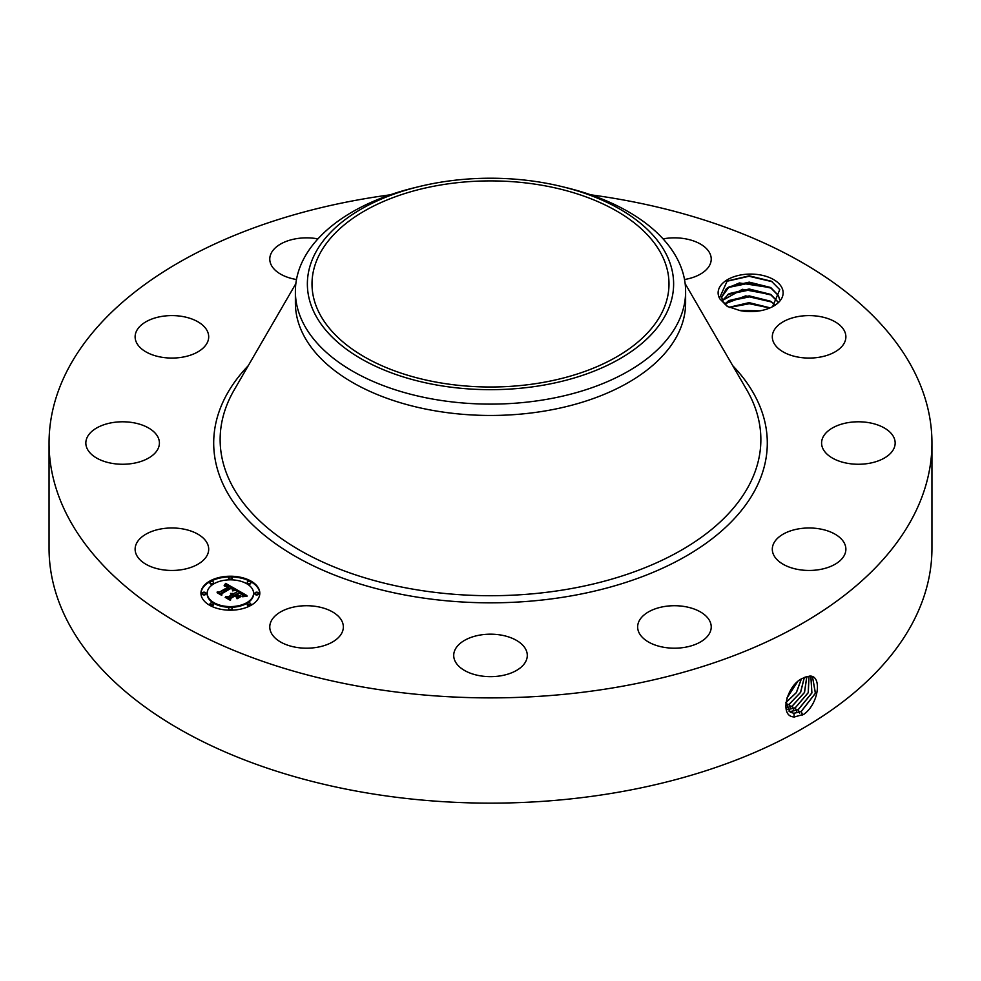 <?xml version="1.0" encoding="UTF-8"?>
<svg xmlns="http://www.w3.org/2000/svg" width="981" height="981" viewBox="0 0 981 981"><rect width="100%" height="100%" fill="white"/><g stroke="black" fill="none" stroke-linecap="round" stroke-linejoin="round"><path stroke-width="1.47" d="M590.746 194.814A441.45 254.864 180 0 1 931.95 443.02A441.45 254.864 180 0 1 614.78 687.583A441.45 254.864 180 0 1 49.05 443.02A441.45 254.864 180 0 1 366.22 198.469A441.45 254.864 180 0 1 390.254 194.814M931.95 443.02L931.95 548.269A441.45 254.864 180 0 1 614.78 792.832A441.45 254.864 180 0 1 49.05 548.269L49.05 443.02M802.679 678.3L802.654 678.312C787.02 684.652 778.509 717.037 794.487 716.952L803.893 714.266C819.074 703.389 822.152 675.284 809.705 676.093L802.679 678.3M781.82 287.556A32.508 18.762 180 0 1 773.604 306.109A32.508 18.762 180 0 1 740.042 310.585L727.215 306.354L719.895 298.947A32.508 18.762 180 0 1 719.441 298.126A32.508 18.762 180 0 1 741.477 274.839A32.508 18.762 180 0 1 781.82 287.556M136.617 555.197A36.788 21.239 180 0 1 135.12 549.225A36.788 21.239 180 0 1 166.684 528.195A36.788 21.239 180 0 1 207.212 543.241A36.788 21.239 180 0 1 208.695 549.225A36.788 21.239 180 0 1 177.144 570.243A36.788 21.239 180 0 1 136.617 555.197M158.37 448.035A36.788 21.239 180 0 1 118.26 464.111A36.788 21.239 180 0 1 85.838 443.02A36.788 21.239 180 0 1 86.88 438.017A36.788 21.239 180 0 1 126.99 421.94A36.788 21.239 180 0 1 159.412 443.02A36.788 21.239 180 0 1 158.37 448.035M198.53 351.492A36.788 21.239 180 0 1 158.235 356.544A36.788 21.239 180 0 1 135.12 336.826A36.788 21.239 180 0 1 145.286 322.173A36.788 21.239 180 0 1 185.593 317.108A36.788 21.239 180 0 1 208.695 336.826A36.788 21.239 180 0 1 198.53 351.492M296.483 279.511A36.788 21.239 180 0 1 269.775 259.094A36.788 21.239 180 0 1 296.201 238.714A36.788 21.239 180 0 1 317.93 238.886M663.07 238.886A36.788 21.239 180 0 1 699.833 243.717A36.788 21.239 180 0 1 711.225 259.094A36.788 21.239 180 0 1 684.517 279.511M773.788 342.81A36.788 21.239 180 0 1 772.305 336.826A36.788 21.239 180 0 1 803.856 315.808A36.788 21.239 180 0 1 844.383 330.855A36.788 21.239 180 0 1 845.88 336.826A36.788 21.239 180 0 1 814.316 357.857A36.788 21.239 180 0 1 773.788 342.81M822.63 438.017A36.788 21.239 180 0 1 862.74 421.94A36.788 21.239 180 0 1 895.163 443.02A36.788 21.239 180 0 1 894.12 448.035A36.788 21.239 180 0 1 854.01 464.111A36.788 21.239 180 0 1 821.588 443.02A36.788 21.239 180 0 1 822.63 438.017M782.47 534.559A36.788 21.239 180 0 1 822.765 529.507A36.788 21.239 180 0 1 845.88 549.225A36.788 21.239 180 0 1 835.714 563.879A36.788 21.239 180 0 1 795.407 568.931A36.788 21.239 180 0 1 772.305 549.225A36.788 21.239 180 0 1 782.47 534.559M664.076 606.577A36.788 21.239 180 0 1 711.225 626.957A36.788 21.239 180 0 1 684.799 647.337A36.788 21.239 180 0 1 637.65 626.957A36.788 21.239 180 0 1 664.076 606.577M499.182 634.781A36.788 21.239 180 0 1 527.288 655.418A36.788 21.239 180 0 1 481.818 676.056A36.788 21.239 180 0 1 453.713 655.418A36.788 21.239 180 0 1 499.182 634.781M331.958 611.592A36.788 21.239 180 0 1 343.35 626.957A36.788 21.239 180 0 1 321.045 646.479A36.788 21.239 180 0 1 281.167 642.334A36.788 21.239 180 0 1 269.775 626.957A36.788 21.239 180 0 1 292.08 607.435A36.788 21.239 180 0 1 331.958 611.592M209.566 581.193A29.43 16.996 180 0 1 241.633 577.515A29.43 16.996 180 0 1 259.806 593.211A29.43 16.996 180 0 1 251.185 605.216A29.43 16.996 180 0 1 219.106 608.907A29.43 16.996 180 0 1 200.946 593.211A29.43 16.996 180 0 1 209.566 581.193M785.83 702.874L790.245 712.145L793.96 713.322L801.232 711.483L815.456 693.26L812.538 677L809.546 676.228L805.119 677.123M540.752 382.835A178.493 103.054 180 0 1 312.007 283.95A178.493 103.054 180 0 1 440.248 185.066A178.493 103.054 180 0 1 668.993 283.95A178.493 103.054 180 0 1 540.752 382.835M772.574 306.685L779.772 289.64L771.458 281.24L749.19 275.82L727.166 281.044L719.465 298.15L719.895 298.947M259.793 593.566A29.43 16.996 0 0 0 241.351 578.165A29.43 16.996 0 0 0 209.566 581.917A29.43 16.996 0 0 0 200.946 593.566M790.208 712.12L793.887 713.285L801.17 711.446L815.37 693.26L812.513 676.976M666.222 313.712A183.128 105.727 0 0 0 561.623 186.525A183.128 105.727 0 0 0 419.377 186.525A183.128 105.727 0 0 0 314.778 254.177A183.128 105.727 0 0 0 438.948 385.398A183.128 105.727 0 0 0 666.222 313.712M727.816 306.673L722.825 301.486L721.66 297.084L726.504 288.463L739.392 282.945L770.98 287.752L778.423 295.502L779.552 299.487L778.423 295.6L770.22 287.396L749.19 282.136L729.153 286.759L721.66 297.133M685.621 291.467L685.621 302.81A195.121 112.656 180 0 1 545.436 410.904A195.121 112.656 180 0 1 295.379 302.81L295.379 291.467A195.121 112.656 0 0 0 545.436 399.561A195.121 112.656 180 0 0 677.724 323.178A195.121 112.656 0 0 0 685.621 291.467A195.121 112.656 0 0 0 566.282 187.653L561.623 186.525M207.199 593.566A23.188 13.391 0 0 0 207.187 593.922A23.188 13.391 0 0 0 221.498 606.295A23.188 13.391 0 0 0 246.771 603.389A23.188 13.391 0 0 0 253.564 593.922A23.188 13.391 0 0 0 253.552 593.566M247.31 582.824A1.778 1.03 0 0 0 247.187 583.192A1.778 1.03 0 0 0 248.291 584.136A1.778 1.03 0 0 0 250.241 583.916A1.778 1.03 0 0 0 250.756 583.192A1.778 1.03 0 0 0 250.646 582.824M247.31 604.308A1.778 1.03 0 0 0 247.187 604.664A1.778 1.03 0 0 0 248.291 605.62A1.778 1.03 0 0 0 250.241 605.4A1.778 1.03 0 0 0 250.756 604.664A1.778 1.03 0 0 0 250.646 604.308M255.011 593.566A1.778 1.03 0 0 0 254.901 593.922A1.778 1.03 0 0 0 256.004 594.878A1.778 1.03 0 0 0 257.942 594.658A1.778 1.03 0 0 0 258.469 593.922A1.778 1.03 0 0 0 258.359 593.566M210.093 604.308A1.778 1.03 0 0 0 209.983 604.664A1.778 1.03 0 0 0 211.087 605.62A1.778 1.03 0 0 0 213.036 605.4A1.778 1.03 0 0 0 213.551 604.664A1.778 1.03 0 0 0 213.441 604.308M228.708 608.76A1.778 1.03 0 0 0 228.585 609.115A1.778 1.03 0 0 0 229.689 610.072A1.778 1.03 0 0 0 231.639 609.851A1.778 1.03 0 0 0 232.154 609.115A1.778 1.03 0 0 0 232.043 608.76M210.093 582.824A1.778 1.03 0 0 0 209.983 583.192A1.778 1.03 0 0 0 211.087 584.136A1.778 1.03 0 0 0 213.036 583.916A1.778 1.03 0 0 0 213.551 583.192A1.778 1.03 0 0 0 213.441 582.824M228.708 578.373A1.778 1.03 0 0 0 228.585 578.741A1.778 1.03 0 0 0 229.689 579.685A1.778 1.03 0 0 0 231.639 579.464A1.778 1.03 0 0 0 232.154 578.741A1.778 1.03 0 0 0 232.043 578.373M202.393 593.566A1.778 1.03 0 0 0 202.282 593.922A1.778 1.03 0 0 0 203.386 594.878A1.778 1.03 0 0 0 205.323 594.658A1.778 1.03 0 0 0 205.851 593.922A1.778 1.03 0 0 0 205.74 593.566M788.896 711.053L791.029 711.495L798.264 709.655L811.912 692.966L810.907 676.4M295.379 291.467A195.121 112.656 0 0 1 303.276 259.744A195.121 112.656 180 0 1 414.718 187.653L419.377 186.525M246.771 602.677A23.188 13.391 180 0 1 221.498 605.571A23.188 13.391 180 0 1 207.187 593.211A23.188 13.391 180 0 1 213.981 583.744A23.188 13.391 180 0 1 239.241 580.838A23.188 13.391 180 0 1 253.564 593.211A23.188 13.391 180 0 1 246.771 602.677M250.241 583.192A1.778 1.03 180 0 1 248.291 583.413A1.778 1.03 180 0 1 247.187 582.469A1.778 1.03 180 0 1 247.715 581.733A1.778 1.03 180 0 1 249.665 581.512A1.778 1.03 180 0 1 250.756 582.469A1.778 1.03 180 0 1 250.241 583.192M250.241 604.676A1.778 1.03 180 0 1 248.291 604.897A1.778 1.03 180 0 1 247.187 603.953A1.778 1.03 180 0 1 247.715 603.217A1.778 1.03 180 0 1 249.665 602.996A1.778 1.03 180 0 1 250.756 603.953A1.778 1.03 180 0 1 250.241 604.676M257.942 593.934A1.778 1.03 180 0 1 256.004 594.155A1.778 1.03 180 0 1 254.901 593.211A1.778 1.03 180 0 1 255.416 592.475A1.778 1.03 180 0 1 257.365 592.254A1.778 1.03 180 0 1 258.469 593.211A1.778 1.03 180 0 1 257.942 593.934M213.036 604.676A1.778 1.03 180 0 1 211.087 604.897A1.778 1.03 180 0 1 209.983 603.953A1.778 1.03 180 0 1 210.51 603.217A1.778 1.03 180 0 1 212.448 602.996A1.778 1.03 180 0 1 213.551 603.953A1.778 1.03 180 0 1 213.036 604.676M231.639 609.127A1.778 1.03 180 0 1 229.689 609.348A1.778 1.03 180 0 1 228.585 608.392A1.778 1.03 180 0 1 229.113 607.668A1.778 1.03 180 0 1 231.05 607.447A1.778 1.03 180 0 1 232.154 608.392A1.778 1.03 180 0 1 231.639 609.127M210.51 581.733A1.778 1.03 180 0 1 212.448 581.512A1.778 1.03 180 0 1 213.551 582.469A1.778 1.03 180 0 1 213.036 583.192A1.778 1.03 180 0 1 211.087 583.413A1.778 1.03 180 0 1 209.983 582.469A1.778 1.03 180 0 1 210.51 581.733M229.113 577.294A1.778 1.03 180 0 1 231.05 577.061A1.778 1.03 180 0 1 232.154 578.017A1.778 1.03 180 0 1 231.639 578.741A1.778 1.03 180 0 1 229.689 578.974A1.778 1.03 180 0 1 228.585 578.017A1.778 1.03 180 0 1 229.113 577.294M202.797 592.475A1.778 1.03 180 0 1 204.747 592.254A1.778 1.03 180 0 1 205.851 593.211A1.778 1.03 180 0 1 205.323 593.934A1.778 1.03 180 0 1 203.386 594.155A1.778 1.03 180 0 1 202.282 593.211A1.778 1.03 180 0 1 202.797 592.475M788.859 711.029L790.956 711.446L798.191 709.619L811.827 692.954L810.87 676.387M236.605 589.618L232.534 590.452L233.196 588.919L231.271 587.484L221.314 593.113L221.387 594.302L217.23 591.911L219.572 592.021L228.622 586.797L224.514 586.098L229.296 586.405L226.709 585.203L224.122 585.767L225.618 583.376L236.605 589.618M236.605 590.28L232.472 590.869L236.605 590.28M232.755 589.691L231.16 588.269L222.013 593.554L221.743 595.369L217.095 592.683L221.485 594.94L221.669 593.431L231.136 587.962L232.755 589.691M237.439 590.096L246.881 595.553L242.663 596.264L242.945 594.425L239.732 592.291L235.477 594.756L239.793 592.904L242.724 595.455L239.769 593.174L236.262 595.197L240.627 595.945L236.813 598.152L236.801 596.399L234.717 595.197L230.13 597.834L230.106 599.195L225.642 596.62L228.315 596.791L232.227 594.535L230.486 593.922L232.889 594.143L230.572 593.407L233.662 593.701L237.5 591.482L237.439 590.096M247.016 596.264L242.54 596.742L247.004 596.08M240.97 596.522L237.046 598.778L240.97 596.522M236.593 597.159L234.729 596.08L230.842 598.336L230.461 600.397L225.189 597.355L230.192 599.967L230.498 598.263L234.753 595.81L236.593 597.159M722.359 300.517L742.421 289.309L770.98 294.619L778.423 302.369M778.423 302.467L770.22 294.263L749.19 289.003L729.153 293.626L722.384 300.566M235.624 589.777L225.618 584.1L224.772 585.461M225.618 583.376L225.618 584.1M225.471 583.646L225.471 584.369M225.323 583.916L225.323 584.627M225.164 584.161L225.164 584.884M225.005 584.406L225.005 585.13M224.845 584.651L224.845 585.363M224.686 584.872L224.686 585.51M229.296 586.405L228.622 587.251M228.757 586.613L228.757 587.325M228.622 586.797L228.622 587.521L218.604 592.696M219.572 592.021L219.572 592.745M221.338 594.278L221.314 593.113M233.22 589.238L233.22 589.961M233.196 589.36L233.196 590.072M233.147 589.471L233.147 590.194M221.939 593.995L221.534 595.246M221.669 593.431L221.669 594.155M245.802 595.651L237.476 590.832M237.5 591.482L232.227 594.976M233.662 593.701L233.662 594.425M233.355 593.566L233.355 594.29M233.049 593.456L233.049 594.179M232.755 593.358L232.755 594.045M232.472 594.388L232.472 595.111M232.289 594.29L232.289 595.013M232.227 594.535L228.315 597.515L227.052 597.429M228.315 596.791L228.315 597.515M239.339 596.693L237.635 596.718L236.262 595.197M237.635 595.994L237.635 596.718M242.663 594.927L242.638 595.602M236.262 595.663L235.477 594.756M236.029 595.075L236.029 595.798M243.116 595.173L243.116 595.896M243.08 595.332L243.08 596.056M230.743 598.839L230.265 600.286M230.498 598.263L230.498 598.986M787.718 709.582L795.223 707.792L808.197 692.684L808.982 676.228M787.743 709.619L795.297 707.828L808.283 692.684L809.031 676.228M724.616 303.951L745.707 295.87L770.98 301.486L775.198 304.784M775.137 304.821L770.22 301.13L749.19 295.87L729.153 300.493L724.665 304M786.787 707.755L792.243 705.964L804.445 692.476L806.811 676.559M786.811 707.804L792.317 706.013L804.53 692.476L806.86 676.534M770.134 307.85L749.104 302.639L729.104 307.286M770.036 307.887L749.104 302.737L729.202 307.335M786.137 705.462L789.276 704.15L800.533 692.378L804.285 677.479M786.149 705.523L789.349 704.186L800.631 692.378L804.346 677.442M760.005 310.805L739.269 310.45M759.772 310.854L739.527 310.486M785.879 702.543L796.327 692.586L801.232 679.122M785.867 702.629L796.425 692.574L801.318 679.073M786.848 698.214L797.418 681.979M786.897 698.08L797.308 682.077M742.286 310.977L757.124 311.222M729.435 307.445L749.361 303.742L769.815 307.985M727.804 301.339L749.386 296.875L771.581 301.976M727.804 294.472L749.386 290.008L771.581 295.109M727.804 287.605L749.386 283.141L771.581 288.242M726.713 281.314L749.043 276.274L772.255 281.719M732.733 365.692A276.801 159.805 180 0 1 568.428 596.362A276.801 159.805 180 0 1 274.496 542.959A276.801 159.805 180 0 1 248.267 365.692M801.232 711.483L802.617 715.014M685.155 283.644L746.872 390.058A270.351 156.089 180 0 1 566.613 589.397A270.351 156.089 180 0 1 295.759 547.889A270.351 156.089 180 0 1 234.128 390.058L295.845 283.644M793.96 713.322L794.205 717.172M798.264 709.655L799.638 713.187M791.029 711.495L791.103 712.586M795.297 707.828L796.67 711.36M792.317 706.013L793.69 709.545M789.349 704.186L790.723 707.718M786.37 702.359L787.755 705.891M207.187 593.211L207.187 593.922M253.564 593.211L253.564 593.922M247.187 582.469L247.187 583.192M250.756 582.469L250.756 583.192M247.187 603.953L247.187 604.664M250.756 603.953L250.756 604.664M254.901 593.211L254.901 593.922M258.469 593.211L258.469 593.922M209.983 603.953L209.983 604.664M213.551 603.953L213.551 604.664M228.585 608.392L228.585 609.115M232.154 608.392L232.154 609.115M213.551 582.469L213.551 583.192M209.983 582.469L209.983 583.192M232.154 578.017L232.154 578.741M228.585 578.017L228.585 578.741M205.851 593.211L205.851 593.922M202.282 593.211L202.282 593.922"/></g></svg>
